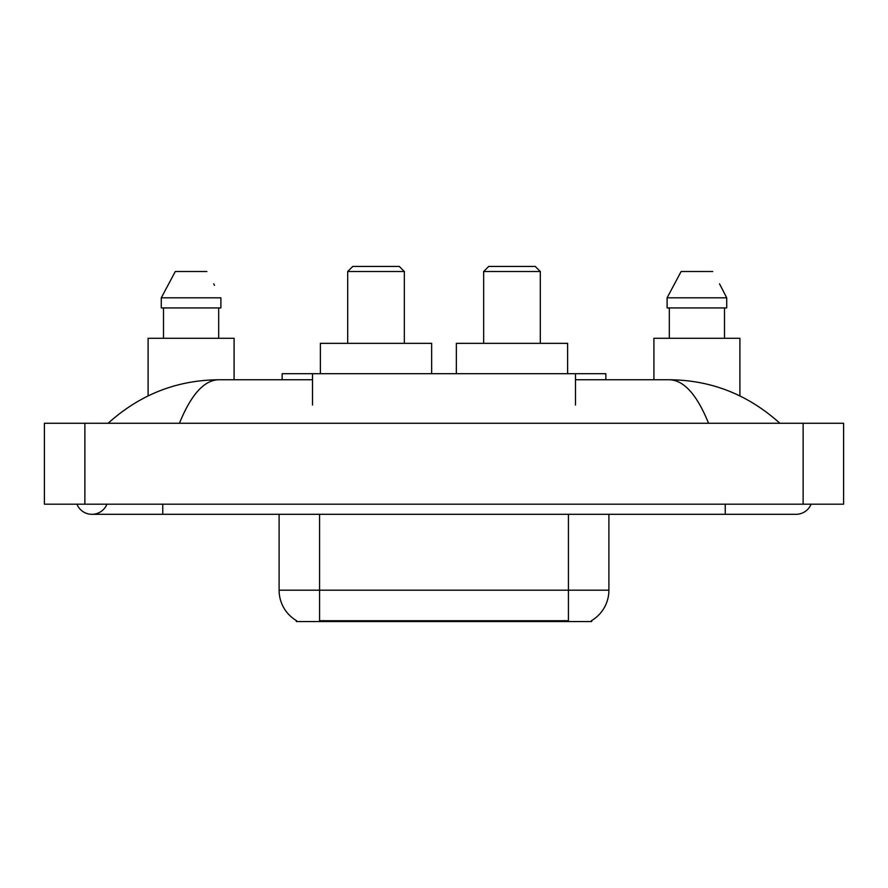 <?xml version="1.0" encoding="UTF-8"?>
<svg xmlns="http://www.w3.org/2000/svg" width="888" height="888" viewBox="0 0 888 888"><rect width="100%" height="100%" fill="white"/><g stroke="black" fill="none" stroke-linecap="round" stroke-linejoin="round"><path stroke-width="1.33" d="M282.151 379.764L282.151 373.693L605.849 373.693L605.849 379.764M591.697 620.546L591.697 621.545L296.303 621.545L296.303 620.546M76.945 504.195A16.184 16.184 0 0 0 106.949 504.195A16.184 16.184 0 0 1 76.945 504.195A16.184 16.184 0 0 0 91.952 514.307A16.184 16.184 0 0 1 76.945 504.195M811.055 504.195A16.184 16.184 0 0 1 796.048 514.307A16.184 16.184 0 0 0 811.055 504.195A16.184 16.184 0 0 1 796.048 514.307A16.184 16.184 0 0 0 811.055 504.195M708.557 423.265C696.958 394.694 683.927 380.197 669.463 379.764L575.502 379.764M312.498 379.764L218.537 379.764C204.074 380.197 191.042 394.694 179.443 423.265M84.871 423.265L843.6 423.265L843.6 504.195L44.4 504.195L44.4 423.265L84.871 423.265L84.871 504.195M669.463 379.764C711.221 380.086 748.029 394.583 779.864 423.265L776.423 420.135M111.577 420.135L108.136 423.265C139.827 394.649 176.623 380.142 218.537 379.764M296.603 620.723A35.409 35.409 0 0 1 279.098 590.187L319.569 590.187L319.569 620.723L568.431 620.723L568.431 590.187L608.902 590.187L608.902 514.307M279.098 590.187L279.098 514.307M591.397 620.723A35.409 35.409 0 0 0 608.902 590.187M234.088 379.764L234.088 338.284L148.096 338.284L148.096 395.893M218.681 307.936L218.681 338.284L218.681 307.936M161.283 297.813L175.291 271.517L161.283 297.813L161.283 307.936L220.89 307.936L220.89 297.813L161.283 297.813M214.496 285.326L213.697 283.805M163.503 307.936L163.503 338.284M206.882 271.517L175.291 271.517M739.904 395.893L739.904 338.284L653.912 338.284L653.912 379.764M720.323 285.326L726.717 297.813L667.11 297.813L681.118 271.517L667.11 297.813L667.11 307.936L726.717 307.936L726.717 297.813L726.717 307.936M726.717 297.813L719.513 283.805M669.319 307.936L669.319 338.284M724.497 338.284L724.497 307.936M712.709 271.517L681.118 271.517M347.696 271.517L404.34 271.517L399.289 266.456L352.747 266.456L347.696 271.517L347.696 343.345M404.34 271.517L404.34 343.345M431.657 373.693L431.657 343.345L320.379 343.345L320.379 373.693M483.66 271.517L540.304 271.517L535.253 266.456L488.711 266.456L483.66 271.517L483.66 343.345M540.304 271.517L540.304 343.345M567.621 373.693L567.621 343.345L456.343 343.345L456.343 373.693M564.391 621.545L564.391 620.546M323.609 621.545L323.609 620.546M312.498 405.05L312.498 373.693M575.502 405.05L575.502 373.693M725.241 504.195L725.241 514.307L796.048 514.307M162.759 504.195L162.759 514.307L725.241 514.307M803.129 423.265L803.129 504.195M319.569 514.307L319.569 590.187L568.431 590.187L568.431 514.307M162.759 514.307L91.952 514.307"/></g></svg>
